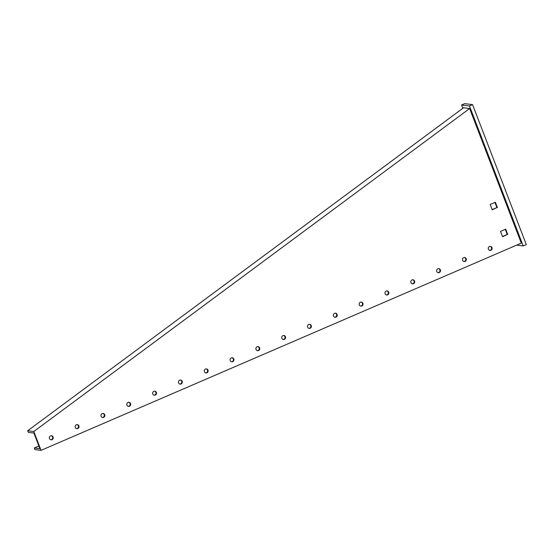 <?xml version="1.0" encoding="UTF-8"?>
<svg xmlns="http://www.w3.org/2000/svg" width="554" height="554" viewBox="0 0 554 554"><rect width="100%" height="100%" fill="white"/><g stroke="black" fill="none" stroke-linecap="round" stroke-linejoin="round"><path stroke-width="0.83" d="M77.823 428.526A2.043 1.946 97.1 0 0 77.352 424.62A2.043 1.946 97.1 0 0 75.164 426.919A2.043 1.946 97.1 0 0 77.823 428.526M77.082 424.606A2.043 1.946 -82.9 0 1 76.59 428.616M52 439.668A2.043 1.946 97.1 0 0 51.529 435.756A2.043 1.946 97.1 0 0 49.348 438.062A2.043 1.946 97.1 0 0 52 439.668M51.266 435.742A2.043 1.946 -82.9 0 1 50.767 439.758M103.64 417.384A2.043 1.946 97.1 0 0 103.169 413.478A2.043 1.946 97.1 0 0 100.987 415.784A2.043 1.946 97.1 0 0 103.64 417.384M102.906 413.464A2.043 1.946 -82.9 0 1 102.407 417.474M129.463 406.248A2.043 1.946 97.1 0 0 128.985 402.336A2.043 1.946 97.1 0 0 126.804 404.642A2.043 1.946 97.1 0 0 129.463 406.248M128.722 402.322A2.043 1.946 -82.9 0 1 128.223 406.338M155.279 395.106A2.043 1.946 97.1 0 0 154.808 391.193A2.043 1.946 97.1 0 0 152.627 393.499A2.043 1.946 97.1 0 0 155.279 395.106M154.545 391.179A2.043 1.946 -82.9 0 1 154.047 395.196M181.096 383.964A2.043 1.946 97.1 0 0 180.625 380.058A2.043 1.946 97.1 0 0 178.443 382.357A2.043 1.946 97.1 0 0 181.096 383.964M180.362 380.044A2.043 1.946 -82.9 0 1 179.863 384.054M206.919 372.821A2.043 1.946 97.1 0 0 206.448 368.916A2.043 1.946 97.1 0 0 204.26 371.222A2.043 1.946 97.1 0 0 206.919 372.821M206.178 368.902A2.043 1.946 -82.9 0 1 205.686 372.911M232.735 361.686A2.043 1.946 97.1 0 0 232.264 357.773A2.043 1.946 97.1 0 0 230.083 360.079A2.043 1.946 97.1 0 0 232.735 361.686M232.001 357.759A2.043 1.946 -82.9 0 1 231.503 361.776M258.559 350.543A2.043 1.946 97.1 0 0 258.081 346.631A2.043 1.946 97.1 0 0 255.9 348.937A2.043 1.946 97.1 0 0 258.559 350.543M257.818 346.617A2.043 1.946 -82.9 0 1 257.319 350.634M284.375 339.401A2.043 1.946 97.1 0 0 283.904 335.495A2.043 1.946 97.1 0 0 281.723 337.795A2.043 1.946 97.1 0 0 284.375 339.401M283.641 335.482A2.043 1.946 -82.9 0 1 283.142 339.491M310.192 328.259A2.043 1.946 97.1 0 0 309.721 324.353A2.043 1.946 97.1 0 0 307.539 326.659A2.043 1.946 97.1 0 0 310.192 328.259M309.457 324.339A2.043 1.946 -82.9 0 1 308.959 328.349M336.015 317.123A2.043 1.946 97.1 0 0 335.544 313.211A2.043 1.946 97.1 0 0 333.363 315.517A2.043 1.946 97.1 0 0 336.015 317.123M335.274 313.197A2.043 1.946 -82.9 0 1 334.782 317.213M361.831 305.981A2.043 1.946 97.1 0 0 361.36 302.068A2.043 1.946 97.1 0 0 359.179 304.375A2.043 1.946 97.1 0 0 361.831 305.981M361.097 302.055A2.043 1.946 -82.9 0 1 360.599 306.071M387.655 294.839A2.043 1.946 97.1 0 0 387.177 290.933A2.043 1.946 97.1 0 0 384.995 293.239A2.043 1.946 97.1 0 0 387.655 294.839M386.914 290.919A2.043 1.946 -82.9 0 1 386.415 294.929M413.471 283.703A2.043 1.946 97.1 0 0 413 279.791A2.043 1.946 97.1 0 0 410.819 282.097A2.043 1.946 97.1 0 0 413.471 283.703M412.737 279.777A2.043 1.946 -82.9 0 1 412.238 283.793M439.287 272.561A2.043 1.946 97.1 0 0 438.816 268.648A2.043 1.946 97.1 0 0 436.635 270.954A2.043 1.946 97.1 0 0 439.287 272.561M438.553 268.635A2.043 1.946 -82.9 0 1 438.055 272.651M465.111 261.419A2.043 1.946 97.1 0 0 464.64 257.513A2.043 1.946 97.1 0 0 462.458 259.812A2.043 1.946 97.1 0 0 465.111 261.419M464.37 257.499A2.043 1.946 -82.9 0 1 463.878 261.509M490.927 250.276A2.043 1.946 97.1 0 0 490.456 246.371A2.043 1.946 97.1 0 0 488.275 248.677A2.043 1.946 97.1 0 0 490.927 250.276M490.193 246.357A2.043 1.946 -82.9 0 1 489.694 250.366M516.674 245.131L523.205 245.941L469.467 105.959L472.569 104.623L464.695 103.646L461.593 104.983L462.853 108.265M469.467 105.959L461.593 104.983M523.205 245.941L526.3 244.605L472.569 104.623M41.058 450.354L521.293 243.137L469.626 108.542L463.504 107.788L27.7 430.749L28.323 432.362L33.919 433.062L39.909 448.671L34.313 447.978L34.937 449.592L41.058 450.354L33.822 431.511L27.7 430.749M494.93 202.425L496.903 207.563L492.167 209.606M505.269 229.342L507.235 234.481L502.499 236.523M34.313 447.978L38.891 446.005M33.822 431.511L469.626 108.542M497.43 207.625L495.359 202.245L490.2 204.468L492.264 209.855L496.903 207.563M507.762 234.543L505.698 229.162L500.532 231.385L502.596 236.773L507.235 234.481"/></g></svg>
